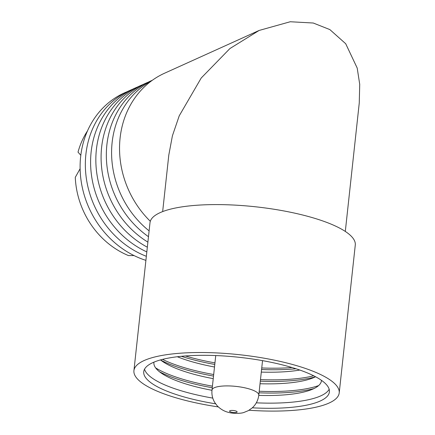 <?xml version="1.0" encoding="UTF-8"?>
<svg xmlns="http://www.w3.org/2000/svg" width="435" height="435" viewBox="0 0 435 435"><rect width="100%" height="100%" fill="white"/><g stroke="black" fill="none" stroke-linecap="round" stroke-linejoin="round"><path stroke-width="0.65" d="M214.95 362.877A93.378 24.637 6.2 0 1 200.589 359.957A93.378 24.637 6.2 0 1 185.392 355.966M292.097 367.553A93.378 24.637 6.2 0 1 261.745 367.961M214.781 364.438A93.378 24.637 6.2 0 1 200.415 361.518A93.378 24.637 6.2 0 1 181.324 356.314M295.996 368.766A93.378 24.637 6.2 0 1 261.576 369.522M214.504 367.004A84.265 22.234 6.2 0 1 203.803 364.78A84.265 22.234 6.2 0 1 177.311 356.743M299.818 370.054A84.265 22.234 6.2 0 1 261.294 372.088M213.683 374.524A93.378 24.637 6.2 0 1 199.322 371.604A93.378 24.637 6.2 0 1 162.527 359.37M313.695 375.796A93.378 24.637 6.2 0 1 260.478 379.608M213.514 376.085A93.378 24.637 6.2 0 1 199.154 373.165A93.378 24.637 6.2 0 1 160.711 360.088M315.315 376.884A93.378 24.637 6.2 0 1 260.309 381.169M213.237 378.651A84.265 22.234 6.2 0 1 202.541 376.427A84.265 22.234 6.2 0 1 164.028 362.426A84.265 22.234 6.2 0 1 160.493 359.914M315.565 376.759A84.265 22.234 6.2 0 1 311.574 378.455A84.265 22.234 6.2 0 1 260.032 383.735M212.421 386.171A93.378 24.637 6.2 0 1 198.055 383.251A93.378 24.637 6.2 0 1 155.632 367.89M318.605 385.595A93.378 24.637 6.2 0 1 259.211 391.255M212.253 387.732A93.378 24.637 6.2 0 1 197.887 384.812A93.378 24.637 6.2 0 1 159.444 371.735M314.054 388.531A93.378 24.637 6.2 0 1 259.042 392.816M211.975 390.298A84.265 22.234 6.2 0 1 201.274 388.074A84.265 22.234 6.2 0 1 162.766 374.073A84.265 22.234 6.2 0 1 153.952 362.148M321.476 380.342A84.265 22.234 6.2 0 1 310.307 390.103A84.265 22.234 6.2 0 1 258.765 395.382M212.775 398.107A93.378 24.637 6.2 0 1 196.794 394.898A93.378 24.637 6.2 0 1 144.529 369.201M329.164 389.26A93.378 24.637 6.2 0 1 256.302 402.832M252.322 407.812A93.378 24.637 -173.8 0 0 329.398 391.892A93.378 24.637 -173.8 0 0 276.899 363.562A93.378 24.637 -173.8 0 0 143.735 371.718A93.378 24.637 -173.8 0 0 196.234 400.048A93.378 24.637 -173.8 0 0 215.597 403.821M249.021 410.254A103.247 27.242 -173.8 0 0 339.208 392.957A103.247 27.242 -173.8 0 0 281.162 361.632A103.247 27.242 -173.8 0 0 133.926 370.653A103.247 27.242 -173.8 0 0 191.971 401.978A103.247 27.242 -173.8 0 0 218.294 406.915M339.208 392.957L355.281 245.03A103.247 27.242 -173.8 0 0 297.235 213.71A103.247 27.242 -173.8 0 0 149.993 222.731L133.926 370.653M162.657 211.595L168.796 155.099L172.412 135.796L179.225 115.835L201.226 77.995L229.914 48.551L259.135 30.445L290.243 21.75L313.271 23.022L329.85 29.585L345.711 43.734L357.2 68.061L359.723 84.341L359.256 103.008L345.303 231.436M150.303 221.284A91.861 80.877 -114.3 0 1 164.522 73.238L259.135 30.445M151.82 80.644A90.491 79.676 65.7 0 0 149.113 230.865M152.321 80.285A90.491 79.676 65.7 0 0 106.363 152.652A90.491 79.676 65.7 0 0 148.476 236.694M148.058 82.253A90.491 79.676 65.7 0 0 101.083 157.269A90.491 79.676 65.7 0 0 147.889 242.126M142.81 84.624A90.491 79.676 65.7 0 0 95.874 162.413A90.491 79.676 65.7 0 0 147.334 247.194M137.563 86.995A90.491 79.676 65.7 0 0 90.741 167.518A90.491 79.676 65.7 0 0 146.823 251.908M132.316 89.371A90.491 79.676 65.7 0 0 85.684 172.597A90.491 79.676 65.7 0 0 146.35 256.297M127.069 91.741A90.491 79.676 65.7 0 0 80.703 177.649A90.491 79.676 65.7 0 0 145.904 260.358M134.067 255.579L128.45 255.568A81.383 71.655 -114.3 0 1 75.277 177.35L80.116 168.726M80.812 155.279L78.017 152.13A81.383 71.655 -114.3 0 1 87.468 130.94M215.744 355.558L212.003 390.037A23.534 6.21 6.2 0 1 245.563 387.982A23.534 6.21 6.2 0 1 258.792 395.121L262.539 360.642M234.982 410.765A3.795 1 -173.8 0 0 229.941 410.727A3.795 1 -173.8 0 0 231.703 412.249A3.795 1 -173.8 0 0 236.743 412.288A3.795 1 -173.8 0 0 234.982 410.765M212.003 390.037C211.562 394.436 212.443 398.536 214.645 402.353L217.168 405.773C220.746 409.4 224.808 411.662 229.337 412.559C231.866 413.462 240.696 413.799 243.981 412.429L248.363 410.629L252.218 407.905C255.981 404.463 258.167 400.205 258.792 395.121"/></g></svg>
